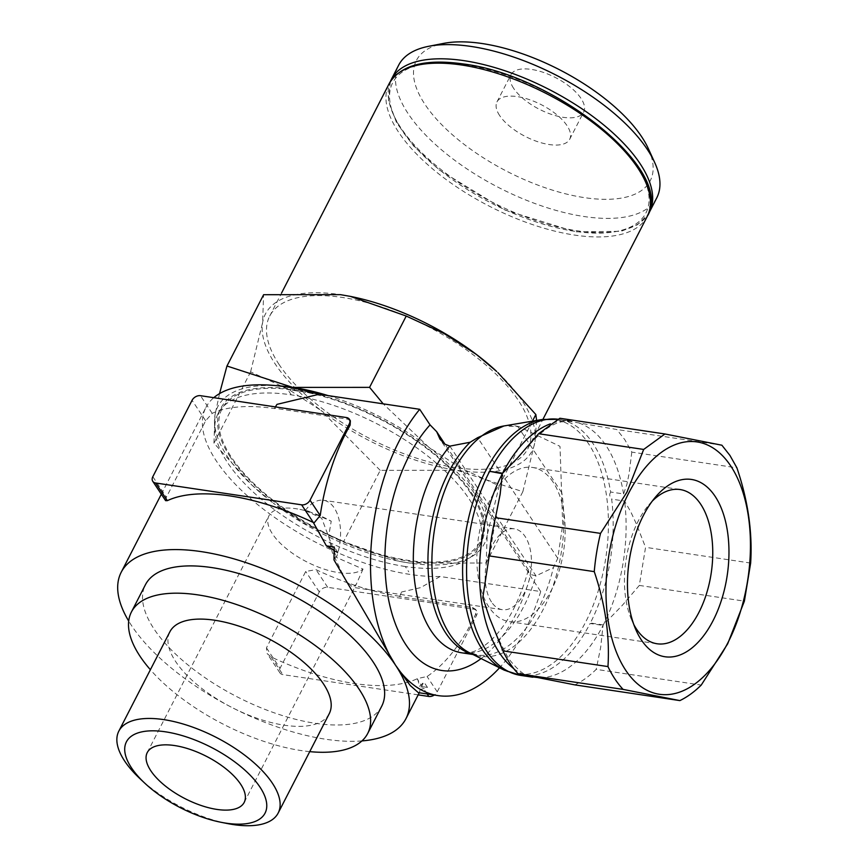 <?xml version="1.0" encoding="UTF-8"?>
<svg xmlns="http://www.w3.org/2000/svg" width="868" height="868" viewBox="0 0 868 868"><rect width="100%" height="100%" fill="white"/><g stroke="black" fill="none" stroke-linecap="round" stroke-linejoin="round"><path stroke-width="0.65" stroke-dasharray="4.34 3.25" d="M574.703 231.311A142.385 61.932 27.2 0 1 401.96 130.319A142.385 61.932 27.2 0 1 463.913 64.438A142.385 61.932 27.2 0 1 636.645 165.43A142.385 61.932 27.2 0 1 574.703 231.311M161.318 494.207L205.879 407.504A160.092 69.635 27.2 0 0 216.327 460.941A160.092 69.635 27.2 0 0 440.141 576.504L540.71 591.553L530.359 575.972L528.243 570.352L528.612 572.663L531.628 574.768L535.979 575.853L553.404 567.629L557.766 558.33L562.692 524.771L560.034 446.662A120.533 66.63 98.5 0 0 559.73 446.206L519.021 426.687L503.982 425.949M574.833 684.874A139.661 77.198 98.5 0 0 596.197 669.369L701.235 685.08M532.496 677.149A129.44 71.545 98.5 0 0 533.657 677.344A129.44 71.545 98.5 0 0 533.712 677.355A129.44 71.545 98.5 0 0 603.043 625.416L600.678 647.333L596.197 669.369M603.303 624.949L590.349 623.007A129.44 71.545 98.5 0 0 611.658 499.133L624.613 501.064L630.873 512.033L636.32 523.849L645.564 547.328L639.315 585.423L622.15 605.528L603.293 624.949A129.44 71.545 98.5 0 0 624.602 501.064M631.795 452.109L629.072 473.765L626.88 484.42L623.593 493.946L610.638 492.015A129.44 71.545 98.5 0 0 593.137 443.732A129.44 71.545 98.5 0 0 562.941 420.177L616.779 429.486L624.841 439.718L631.795 452.109L736.91 467.841M559.871 418.257L571.784 421.295L557.929 419.233A129.44 71.545 98.5 0 1 558.688 419.331M558.959 419.374L563.137 420.199M610.877 492.102C609.065 494.12 609.401 496.453 611.886 499.1M279.149 364.582A145.108 63.114 27.2 0 1 269.677 316.147A145.108 63.114 27.2 0 1 384.144 307.847A145.108 63.114 27.2 0 1 518.326 400.376A145.108 63.114 27.2 0 1 527.798 448.799A145.108 63.114 27.2 0 1 413.331 457.1A145.108 63.114 27.2 0 1 279.149 364.582M647.246 216.382A145.108 63.114 27.2 0 1 574.638 235.087A145.108 63.114 27.2 0 1 398.596 132.164A145.108 63.114 27.2 0 1 389.124 83.729M405.248 566.511A146.464 63.711 27.2 0 1 227.557 462.622A146.464 63.711 27.2 0 1 217.998 413.732A146.464 63.711 27.2 0 1 291.279 394.853A146.464 63.711 27.2 0 1 468.98 498.742A146.464 63.711 27.2 0 1 478.539 547.632A146.464 63.711 27.2 0 1 405.248 566.511L408.763 571.806M381.736 706.172A132.847 57.787 27.2 0 1 276.946 713.767A132.847 57.787 27.2 0 1 154.103 629.072A132.847 57.787 27.2 0 1 145.433 584.728M361.945 740.925A160.092 69.635 27.2 0 1 131.643 625.709A160.092 69.635 27.2 0 1 128.703 621.054M329.243 713.68A89.588 38.973 27.2 0 1 258.577 718.802A89.588 38.973 27.2 0 1 175.737 661.676A89.588 38.973 27.2 0 1 169.889 631.785M499.642 115.552A40.872 17.783 27.2 0 1 496.973 101.914A40.872 17.783 27.2 0 1 529.22 99.57A40.872 17.783 27.2 0 1 567.01 125.632A40.872 17.783 27.2 0 1 569.679 139.281A40.872 17.783 27.2 0 1 537.433 141.614A40.872 17.783 27.2 0 1 499.642 115.552M513.628 88.33A40.872 17.783 27.2 0 1 510.959 74.691A40.872 17.783 27.2 0 1 543.205 72.348A40.872 17.783 27.2 0 1 581.007 98.409A40.872 17.783 27.2 0 1 583.676 112.059A40.872 17.783 27.2 0 1 551.43 114.392A40.872 17.783 27.2 0 1 513.628 88.33M656.772 197.839A145.108 63.114 27.2 0 1 542.305 206.128A145.108 63.114 27.2 0 1 408.123 113.61A145.108 63.114 27.2 0 1 398.662 65.176M648.342 148.645A131.48 57.19 27.2 0 1 575.831 196.135A131.48 57.19 27.2 0 1 424.962 104.377A131.48 57.19 27.2 0 1 443.559 43.4M334.017 559.969L337.88 552.449A160.092 69.635 -152.8 0 0 334.169 550.258M165.604 500.652L166.406 497.158L205.662 420.774L212.215 413.352A160.092 69.635 27.2 0 1 274.809 408.611L276.99 404.369M205.879 407.504A160.092 69.635 27.2 0 1 213.778 397.685M536.598 420.438L534.862 442.398A149.871 65.198 -152.8 0 0 522.254 400.962A149.871 65.198 -152.8 0 0 496.67 371.471M350.531 296.411A149.871 65.198 -152.8 0 0 340.43 294.653A149.871 65.198 -152.8 0 0 262.613 322.56A149.871 65.198 -152.8 0 0 275.21 363.996A149.871 65.198 -152.8 0 0 320.921 410.38L288.35 389.287L250.613 371.862M474.59 493.708A149.871 65.198 27.2 0 1 487.198 535.144L499.209 485.863L461.45 468.416L428.89 447.324A149.871 65.198 27.2 0 1 474.59 493.708M219.539 393.627L214.938 415.305L213.951 443.157L251.948 485.125L273.246 503.136A149.871 65.198 27.2 0 1 253.131 486.232A149.871 65.198 27.2 0 1 227.546 456.742A149.871 65.198 27.2 0 1 214.938 415.305A149.871 65.198 27.2 0 1 277.055 385.728M230.356 457.165A146.464 63.711 27.2 0 1 220.797 408.275A146.464 63.711 27.2 0 1 336.339 399.898A146.464 63.711 27.2 0 1 471.78 493.295A146.464 63.711 27.2 0 1 481.339 542.174A146.464 63.711 27.2 0 1 365.797 550.551A146.464 63.711 27.2 0 1 230.356 457.165M399.627 596.62A161.632 89.339 98.5 0 0 401.559 591.998L399.627 596.62L472.615 607.546L475.545 609.325L475.642 614.175A161.632 89.339 -81.5 0 1 471.595 622.486A161.632 89.339 -81.5 0 1 427.067 676.508L417.519 678.57L419.58 686.219A160.092 69.635 -152.8 0 0 423.877 681.988L420.025 689.507L419.678 691.948L418.322 692.631M440.141 576.504L420.611 587.636L401.559 591.998M540.71 591.553A161.632 89.339 -81.5 0 1 524.934 630.472A161.632 89.339 -81.5 0 1 499.534 667.807M420.025 689.507A161.632 89.339 98.5 0 0 427.468 687.402L419.58 686.219M652.248 501.151A77.968 43.096 98.5 0 0 648.96 504.72A77.968 43.096 98.5 0 0 631.698 620.132A77.968 43.096 98.5 0 0 633.792 624.504M553.1 482.131A77.968 43.096 98.5 0 0 532.551 467.461A77.968 43.096 98.5 0 0 483.107 517.523A77.968 43.096 98.5 0 0 488.912 607.014A77.968 43.096 98.5 0 0 509.473 621.683A77.968 43.096 98.5 0 0 558.905 571.621A77.968 43.096 98.5 0 0 553.1 482.131M491.494 602.001A40.872 22.59 -81.5 0 1 488.445 555.086A40.872 22.59 -81.5 0 1 514.366 528.84A40.872 22.59 -81.5 0 1 525.14 536.533A40.872 22.59 -81.5 0 1 528.189 583.437A40.872 22.59 -81.5 0 1 502.268 609.683A40.872 22.59 -81.5 0 1 491.494 602.001M305.297 510.547A40.872 22.59 -81.5 0 1 323.471 500.272A40.872 22.59 -81.5 0 1 334.245 507.964A40.872 22.59 -81.5 0 1 336.426 557.44L363.03 569.093A54.5 23.707 27.2 0 1 318.263 567.043A54.5 23.707 27.2 0 1 272.509 533.972A54.5 23.707 27.2 0 1 268.95 515.787A54.5 23.707 27.2 0 1 299.948 509.407A54.5 23.707 27.2 0 1 331.229 521.191L307.945 511.013L305.297 510.547L321.724 518.261L336.426 557.44M363.03 569.093L356.227 584.414L352.701 587.31L345.518 580.149L332.249 552.276L328.69 536.109L331.229 521.191M275.384 406.897A161.632 89.339 98.5 0 0 274.559 408.231L274.809 408.611M427.468 687.402L423.877 681.988M337.88 552.449L334.288 547.046M319.153 394.256L287.775 389.558L319.153 394.256M350.357 420.763L347.547 419.157L274.559 408.231M750.646 563.061L645.564 547.328M639.315 585.423L744.386 601.144M721.883 445.208L616.779 429.486M528.406 569.853L445.056 444.297M418.181 694.867L282.849 674.61A6.814 4.839 146.4 0 1 279.973 672.928A6.814 4.839 146.4 0 1 280.038 668.317L319.294 591.933A6.814 4.839 146.4 0 1 327.713 587.321L473.689 609.162A6.814 4.839 146.4 0 1 476.565 610.855A6.814 4.839 146.4 0 1 476.499 615.455L437.244 691.839A6.814 4.839 146.4 0 1 434.315 695.029M399.367 596.24A160.092 69.635 27.2 0 1 315.985 569.658L305.71 571.47L266.454 647.854L267.127 653.571L271.12 656.957A160.092 69.635 -152.8 0 0 417.096 678.798L417.519 678.57M380.206 470.347L320.921 410.38A149.871 65.198 -152.8 0 0 457.045 470.304A149.871 65.198 -152.8 0 0 534.862 442.398L522.851 491.689L457.045 470.304L380.238 470.347L343.565 541.665L399.41 561.314L409.381 563.05A149.871 65.198 27.2 0 1 399.139 561.26A149.871 65.198 27.2 0 1 273.246 503.136L305.818 524.229L343.554 541.654M328.093 395.591A149.871 65.198 27.2 0 1 428.89 447.324L383.189 403.837M487.198 535.144A149.871 65.198 27.2 0 1 409.381 563.05L486.189 563.006L487.198 535.144M470.662 493.122A145.108 63.114 -152.8 0 0 294.621 390.188A145.108 63.114 -152.8 0 0 231.474 457.327A145.108 63.114 27.2 0 0 407.526 560.261A145.108 63.114 27.2 0 0 470.662 493.122M522.84 491.668L486.178 563.006M250.602 371.84L262.613 322.56L263.601 294.697M213.962 443.179L250.624 371.851M532.442 421.143L499.187 485.852M227.232 823.515A89.588 38.973 27.2 0 1 139.965 778.672M309.735 751.634A132.847 57.787 27.2 0 1 150.381 669.727M649.481 212.02A145.108 63.114 27.2 0 1 576.884 230.725A145.108 63.114 27.2 0 1 400.832 127.791A145.108 63.114 27.2 0 1 391.37 79.368M469.599 652.812A116.507 64.406 98.5 0 0 543.205 609.39A116.507 64.406 98.5 0 0 561.477 490.659M472.181 654.103A115.813 64.015 98.5 0 0 476.38 654.993A115.813 64.015 98.5 0 0 538.583 608.327A115.813 64.015 98.5 0 0 553.404 567.629M476.38 654.993L472.93 654.483M513.682 668.555A129.44 71.545 98.5 0 0 527.57 675.933M623.582 493.946A129.44 71.545 98.5 0 0 606.081 445.664A129.44 71.545 98.5 0 0 575.885 422.108M571.632 421.273A129.44 71.545 98.5 0 0 550.366 423.844M504.254 670.161A128.746 71.165 98.5 0 0 585.596 622.182A128.746 71.165 98.5 0 0 588.493 443.635A128.746 71.165 98.5 0 0 541.751 419.569M520.713 675.402A129.44 71.545 98.5 0 0 590.099 623.484L603.054 625.427M519.021 426.687A116.507 64.406 98.5 0 0 503.527 426.025M528.243 570.352C519.455 601.665 507.118 624.895 491.234 640.041C483.433 647.094 476.499 651.217 470.423 652.4L461.765 652.812A115.813 64.015 98.5 0 0 523.957 606.135A115.813 64.015 98.5 0 0 535.979 575.853L449.852 446.13M561.726 492.633L517.762 426.405M557.766 558.33L477.66 437.667M481.111 658.573A136.254 75.31 98.5 0 0 530.359 575.972M291.279 394.853L287.775 389.558M472.615 607.546L473.689 609.162M327.713 587.321L315.985 569.658M475.642 614.175L476.499 615.455M437.244 691.839L427.067 676.508M427.164 693.955L417.096 678.798M271.12 656.957L282.849 674.61M346.473 417.541L347.547 419.157M152.822 476.695L166.406 497.158M266.454 647.854L280.038 668.317M212.215 413.352L200.486 395.689M205.662 420.774L192.078 400.311M319.294 591.933L305.71 571.47M390.329 81.603L388.452 100.612L396.535 122.638L413.786 146.204L438.937 169.748L504.992 210.034L575.419 231.821L621.163 231.311L637.47 224.747L648.266 214.168M499.013 640.041L508.171 658.063C518.901 671.637 527.418 678.071 533.712 677.355M571.752 421.284L561.422 421.87C552.167 423.747 541.947 430.929 530.739 443.407M496.225 514.898L489.042 558.688M269.677 316.147L281.568 293.015M496.973 101.914L510.959 74.691M253.131 486.232L251.948 485.125M217.998 413.732L220.797 408.275M631.698 620.132L635.788 629.571M648.96 504.72L655.644 496.897M532.551 467.461L680.143 489.552M514.366 528.84L323.471 500.272M147.256 752.567L268.95 515.787M307.945 511.013L299.948 509.407M244.201 802.39L356.227 584.414M502.268 609.683L352.701 587.31M509.473 621.683L657.065 643.763M532.811 677.214L533.657 677.344M528.612 572.663L440 439.197M478.539 547.632L481.339 542.174M476.565 610.855L475.545 609.314M279.973 672.928L267.127 653.571M419.255 692.772L419.689 691.948M569.679 139.281L583.676 112.059M527.798 448.799L542.912 419.385"/><path stroke-width="1.3" d="M550.366 423.844A129.44 71.545 98.5 0 0 502.572 473.244L517.133 458.402L538.605 433.718L559.871 418.257L664.953 433.978L643.676 449.44L626.967 492.113L600.526 533.386A139.661 77.198 98.5 0 0 594.255 571.632C605.311 604.247 609.879 635.908 607.969 666.581L502.93 650.87A139.661 77.198 98.5 0 0 509.939 663.358A139.661 77.198 98.5 0 0 518.066 673.676L623.115 689.398L679.872 700.595A139.661 77.198 98.5 0 0 701.235 685.08L727.677 643.817L744.386 601.144L750.646 563.061M679.872 700.595L574.833 684.874L518.066 673.676M600.526 533.386L495.476 517.664L500.142 494.315L502.344 473.711L489.65 471.313M495.476 517.664A139.661 77.198 98.5 0 0 489.216 555.911L594.255 571.632M502.93 650.87L489.823 618.558L482.792 597.748L489.216 555.911M503.982 425.949L477.66 437.667L470.163 442.246L449.852 446.13L444.969 444.242L440 439.197L436.691 431.7L430.061 424.886L419.711 409.305L319.153 394.256L276.99 404.369A161.632 89.339 98.5 0 0 275.384 406.897M281.568 293.015L389.124 83.729A145.108 63.114 27.2 0 1 389.265 83.458A145.108 63.114 27.2 0 1 461.733 65.024A145.108 63.114 27.2 0 1 637.774 167.947A145.108 63.114 27.2 0 1 647.387 216.11A145.108 63.114 27.2 0 1 647.246 216.382L542.912 419.385M150.381 669.727A132.847 57.787 27.2 0 1 140.084 656.349A132.847 57.787 27.2 0 1 131.415 612.005L145.433 584.728A132.847 57.787 27.2 0 1 250.234 577.133A132.847 57.787 27.2 0 1 373.066 661.828A132.847 57.787 27.2 0 1 381.736 706.172L367.717 733.449A132.847 57.787 27.2 0 1 309.735 751.634M128.703 621.054A160.092 69.635 27.2 0 1 121.195 572.272A160.092 69.635 27.2 0 1 247.488 563.115A160.092 69.635 27.2 0 1 395.526 665.192L334.017 559.969A161.632 89.339 98.5 0 1 334.288 547.046L326.401 545.864L313.326 522.493A160.092 69.635 -152.8 0 0 167.35 500.652L165.604 500.652L152.757 481.295A6.814 4.839 -33.6 0 0 155.632 482.988L301.608 504.829A6.814 4.839 -33.6 0 0 310.028 500.218L349.283 423.834A6.814 4.839 -33.6 0 0 349.337 419.222A6.814 4.839 -33.6 0 0 346.473 417.541L200.486 395.689A6.814 4.839 -33.6 0 0 192.078 400.311L152.822 476.695A6.814 4.839 -33.6 0 0 152.757 481.295M131.415 612.005A132.847 57.787 27.2 0 1 236.204 604.41A132.847 57.787 27.2 0 1 359.048 689.116A132.847 57.787 27.2 0 1 367.717 733.449M144.804 783.196L139.965 778.672A89.588 38.973 27.2 0 1 124.666 761.052A89.588 38.973 27.2 0 1 118.818 731.149A89.588 38.973 27.2 0 1 189.495 726.028A89.588 38.973 27.2 0 1 272.335 783.142A89.588 38.973 27.2 0 1 278.172 813.045A89.588 38.973 27.2 0 1 227.232 823.515L220.722 822.224A77.936 33.895 27.2 0 1 144.804 783.196A77.936 33.895 27.2 0 1 131.502 767.865A77.936 33.895 27.2 0 1 165.408 731.811A77.936 33.895 27.2 0 1 259.966 787.092A77.936 33.895 27.2 0 1 220.722 822.224M118.818 731.149L169.889 631.785A89.588 38.973 27.2 0 1 240.555 626.663A89.588 38.973 27.2 0 1 323.395 683.778A89.588 38.973 27.2 0 1 329.243 713.68L278.172 813.045M649.492 212.02A145.108 63.114 27.2 0 0 640.02 163.585A145.108 63.114 27.2 0 0 463.979 60.662A145.108 63.114 27.2 0 0 391.37 79.368L398.662 65.176A145.108 63.114 27.2 0 1 428.651 46.308A145.108 63.114 27.2 0 1 647.311 149.404A145.108 63.114 27.2 0 1 654.656 162.457A145.108 63.114 27.2 0 1 656.772 197.839L649.481 212.02A145.108 63.114 27.2 0 1 649.481 212.02L648.266 214.168M428.651 46.308L443.559 43.4A131.48 57.19 27.2 0 1 641.691 136.808A131.48 57.19 27.2 0 1 648.342 148.645L654.656 162.457M334.169 550.258A160.092 69.635 -152.8 0 0 326.401 545.864M213.778 397.685A160.092 69.635 27.2 0 1 319.153 394.256M535.86 414.546L536.598 420.438M736.91 467.841L729.945 455.45L721.883 445.208M607.969 666.581A139.661 77.198 98.5 0 0 623.115 689.398M727.84 642.852A127.563 70.514 -81.5 0 1 625.709 670.259A127.563 70.514 -81.5 0 1 628.584 493.339A127.563 70.514 -81.5 0 1 730.715 465.932A127.563 70.514 -81.5 0 1 727.84 642.852M314.118 522.829L320.205 515.549A161.632 89.339 -81.5 0 1 345.833 433.056A161.632 89.339 -81.5 0 1 350.129 425.114L350.357 420.763L349.337 419.222M499.534 667.807A161.632 89.339 -81.5 0 1 438.134 695.604L418.322 692.631L410.249 685.536L395.526 665.192A160.092 69.635 27.2 0 1 405.974 718.628A160.092 69.635 27.2 0 1 361.945 740.925M438.134 695.604A161.632 89.339 -81.5 0 1 373.283 602.359A161.632 89.339 -81.5 0 1 399.171 441.031A161.632 89.339 -81.5 0 1 419.711 409.305M633.792 624.504A77.968 43.096 98.5 0 0 636.515 629.105A77.968 43.096 98.5 0 0 657.065 643.763A77.968 43.096 98.5 0 0 706.498 593.701A77.968 43.096 98.5 0 0 700.693 504.21A77.968 43.096 98.5 0 0 680.143 489.552A77.968 43.096 98.5 0 0 652.248 501.151M641.322 639.879A89.632 49.541 -81.5 0 1 635.788 629.571A89.632 49.541 -81.5 0 1 655.644 496.897A89.632 49.541 -81.5 0 1 715.102 496.312A89.632 49.541 -81.5 0 1 713.084 620.62A89.632 49.541 -81.5 0 1 641.322 639.879M150.815 770.762A54.5 23.707 27.2 0 1 147.256 752.567A54.5 23.707 27.2 0 1 190.255 749.453A54.5 23.707 27.2 0 1 240.642 784.205A54.5 23.707 27.2 0 1 244.201 802.39A54.5 23.707 27.2 0 1 201.213 805.515A54.5 23.707 27.2 0 1 150.815 770.762M750.646 563.158C752.599 532.312 748.01 500.478 736.845 467.668M721.948 445.23L664.877 433.967M643.676 449.44L538.605 433.718M445.056 444.297L436.691 431.7M434.315 695.029A6.814 4.839 146.4 0 1 428.825 696.462L418.181 694.867M277.055 385.728A149.871 65.198 27.2 0 1 292.766 387.399L226.971 366.014L263.622 294.697L340.43 294.653L350.39 296.389L406.224 316.039L443.982 333.475L476.554 354.567L496.67 371.471A149.871 65.198 -152.8 0 0 476.554 354.567A149.871 65.198 -152.8 0 0 350.672 296.444A149.871 65.198 -152.8 0 0 350.531 296.411M406.235 316.039L369.573 387.367L292.766 387.399A149.871 65.198 27.2 0 1 328.093 395.591M226.949 366.014L219.539 393.627M383.189 403.837L369.594 387.356M497.852 372.578L535.849 414.524L532.442 421.143M504.688 425.863L503.527 426.025A116.507 64.406 98.5 0 0 452.553 472.832A116.507 64.406 98.5 0 0 449.928 634.421A116.507 64.406 98.5 0 0 469.588 652.812A116.507 64.406 98.5 0 0 469.599 652.812L476.38 654.993M470.163 442.246A115.813 64.015 98.5 0 0 448.463 472.593A115.813 64.015 98.5 0 0 445.859 633.206A115.813 64.015 98.5 0 0 472.181 654.103M502.333 473.711A129.44 71.545 98.5 0 0 499.534 652.996A129.44 71.545 98.5 0 0 513.682 668.555M527.57 675.933A129.44 71.545 98.5 0 0 532.496 677.149M503.527 426.025L541.74 419.569A128.746 71.165 98.5 0 0 541.74 419.569A128.746 71.165 98.5 0 0 485.418 471.302A128.746 71.165 98.5 0 0 482.521 649.85A128.746 71.165 98.5 0 0 504.243 670.161A128.746 71.165 98.5 0 0 504.254 670.161L520.713 675.402L532.811 677.214M489.389 471.78A129.44 71.545 98.5 0 0 486.59 651.054A129.44 71.545 98.5 0 0 520.713 675.402M557.929 419.233A129.44 71.545 98.5 0 0 489.628 471.302L502.583 473.244M430.061 424.886A136.254 75.31 98.5 0 0 405.974 644.87A136.254 75.31 98.5 0 0 481.111 658.573M449.852 446.13A115.813 64.015 98.5 0 0 433.848 470.402A115.813 64.015 98.5 0 0 431.233 631.025A115.813 64.015 98.5 0 0 461.765 652.812L472.93 654.483M428.825 696.462L427.164 693.955M320.205 515.549L310.028 500.218M313.326 522.493L301.608 504.829M349.283 423.834L350.129 425.114M155.632 482.988L167.35 500.652M391.37 79.368L390.329 81.603M541.751 419.569L558.58 419.32M389.265 83.458C400.408 65.1 425.049 58.59 463.197 63.939C555.997 75.191 675.51 171.376 647.387 216.11M121.195 572.272L161.318 494.207M469.588 652.812L504.243 670.161M405.974 718.628L419.255 692.772"/></g></svg>
